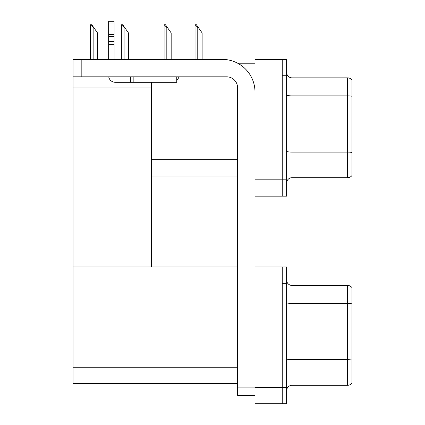 <?xml version="1.0" encoding="UTF-8"?>
<svg xmlns="http://www.w3.org/2000/svg" width="425" height="425" viewBox="0 0 425 425"><rect width="100%" height="100%" fill="white"/><g stroke="black" fill="none" stroke-linecap="round" stroke-linejoin="round"><path stroke-width="0.64" d="M237.633 63.203L255 63.203M282.243 266.985L282.243 403.75L286.604 403.75L286.604 266.985L255 266.985L255 59.388L282.243 59.388L282.243 196.153L255 196.153L255 179.807L282.243 179.807L282.243 196.153L286.604 196.153L286.604 179.807L282.243 179.807L282.243 75.735L286.604 75.735L286.604 179.807M151.475 175.992L237.564 175.992M151.475 87.072L151.475 266.985L73.015 266.985L73.015 87.072L151.475 87.072L151.475 82.275M73.015 87.072L73.015 59.388L81.186 59.388L81.186 76.829L226.668 76.829A10.896 10.896 0 0 1 237.564 87.725L237.564 387.132L255 387.132M255 196.153L255 403.75L282.243 403.75L282.243 283.332L286.604 283.332M151.475 266.985L237.564 266.985M73.015 266.985L73.015 383.589L237.564 383.589M286.604 183.133A5.451 5.451 0 0 1 292.049 177.682L347.629 177.682L347.629 77.86L292.049 77.86A5.451 5.451 0 0 1 286.604 72.415A5.451 5.451 0 0 0 292.049 77.86L292.049 177.682M351.985 80.043A5.451 5.451 0 0 0 347.629 77.86A5.451 5.451 0 0 1 351.985 80.043L351.985 175.504A5.451 5.451 0 0 1 347.629 177.682M282.243 59.388L286.604 59.388L286.604 75.735M351.985 96.629L351.985 96.252A5.451 0.946 180 0 0 347.629 95.875L292.049 95.875A5.451 0.946 -0 0 1 286.604 94.924M286.604 390.729A5.451 5.451 0 0 1 292.049 385.278L347.629 385.278L347.629 285.457L292.049 285.457A5.451 5.451 0 0 1 286.604 280.011A5.451 5.451 0 0 0 292.049 285.457L292.049 385.278M351.985 287.64A5.451 5.451 0 0 0 347.629 285.457A5.451 5.451 0 0 1 351.985 287.64L351.985 383.1A5.451 5.451 0 0 1 347.629 385.278M195.293 24.735L196.403 24.735L198.31 27.46L197.763 27.46L195.038 24.735L195.038 59.388M202.125 59.388L202.125 32.911L198.31 27.46M164.347 24.735L165.452 24.735L167.36 27.46L166.818 27.46L164.093 24.735L164.093 59.388M171.174 59.388L171.174 32.911L167.36 27.46M121.63 24.735L122.735 24.735L124.642 27.46L124.1 27.46L121.375 24.735L121.375 59.388M128.456 59.388L128.456 32.911L124.642 27.46M90.679 24.735L91.784 24.735L93.691 27.46L93.149 27.46L90.424 24.735L90.424 59.388M97.506 59.388L97.506 32.911L93.691 27.46M255 395.303L237.564 395.303L237.564 387.132M255 92.082A32.693 32.693 0 0 0 222.307 59.388L81.186 59.388M81.186 76.829L73.015 76.829M176.758 76.829L176.758 82.275L115.186 82.275A6.54 6.54 0 0 1 108.736 76.829M133.168 82.275L133.168 76.829M108.646 59.388L108.646 44.705L114.097 44.705L114.097 59.388M130.443 76.829L130.443 82.275L115.186 82.275M108.646 44.705L108.646 41.507L114.097 41.507L114.097 44.705M114.097 22.987L108.646 22.987L108.646 21.25L114.097 21.25L114.097 36.656L108.646 36.656L108.646 41.507M108.646 36.656L108.646 22.987M114.097 36.656L114.097 41.507M114.097 34.361L108.646 34.361M176.758 80.192A8.171 8.171 0 0 0 179.015 76.829M151.475 159.646L237.564 159.646M255 387.403L286.604 387.403M73.015 367.243L237.564 367.243M351.985 152.479A5.451 0.946 180 0 0 347.629 152.102L292.049 152.102A5.451 0.946 0 0 1 286.604 151.157M351.985 303.848A5.451 0.946 180 0 0 347.629 303.466L292.049 303.466A5.451 0.946 -0 0 1 286.604 302.52M351.985 360.076A5.451 0.946 180 0 0 347.629 359.699L292.049 359.699A5.451 0.946 0 0 1 286.604 358.753M197.763 59.388L197.763 27.46M166.818 59.388L166.818 27.46M124.1 59.388L124.1 27.46M93.149 59.388L93.149 27.46"/></g></svg>
